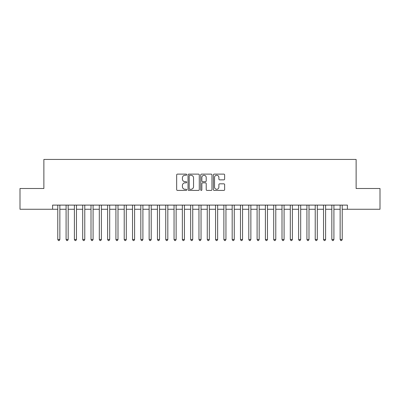 <?xml version="1.0" encoding="UTF-8"?>
<svg xmlns="http://www.w3.org/2000/svg" width="400" height="400" viewBox="0 0 400 400"><rect width="100%" height="100%" fill="white"/><g stroke="black" fill="none" stroke-linecap="round" stroke-linejoin="round"><path stroke-width="0.6" d="M186.715 174.69A0.57 0.57 0 0 0 186.145 174.12L177.48 174.12A0.815 0.815 0 0 0 176.665 174.935L176.665 189.605A0.815 0.815 0 0 0 177.48 190.42L186.145 190.42A0.57 0.57 0 0 0 186.715 189.85A0.57 0.57 0 0 0 186.145 189.28L185.02 189.28A2.61 2.61 0 0 1 182.415 186.67L182.415 185.45A2.61 2.61 0 0 1 185.02 182.84L186.145 182.84A0.57 0.57 0 0 0 186.715 182.27A0.57 0.57 0 0 0 186.145 181.7L185.02 181.7A2.61 2.61 0 0 1 182.415 179.09L182.415 177.87A2.61 2.61 0 0 1 185.02 175.26L186.145 175.26A0.57 0.57 0 0 0 186.715 174.69M223.825 179.865A0.815 0.815 0 0 0 224.64 179.05L224.64 174.935A0.815 0.815 0 0 0 223.825 174.12L214.205 174.12A0.815 0.815 0 0 0 213.39 174.935L213.39 189.605A0.815 0.815 0 0 0 214.205 190.42L223.825 190.42A0.815 0.815 0 0 0 224.64 189.605L224.64 184.635A0.815 0.815 0 0 0 223.825 183.82L219.705 183.82A0.815 0.815 0 0 0 218.89 184.635L218.89 187.1A2.18 2.18 0 0 1 216.71 189.28A2.18 2.18 0 0 1 214.53 187.1L214.53 177.44A2.18 2.18 0 0 1 216.71 175.26A2.18 2.18 0 0 1 218.89 177.44L218.89 179.05A0.815 0.815 0 0 0 219.705 179.865L223.825 179.865M52.595 209.26L20 209.26L20 188.5L43.875 188.5L43.875 159.435L356.125 159.435L356.125 188.5L380 188.5L380 209.26L347.405 209.26L347.405 205.105L52.595 205.105L52.595 209.26L57.785 209.26M199.285 174.935A0.815 0.815 0 0 0 198.47 174.12L188.855 174.12A0.815 0.815 0 0 0 188.04 174.935L188.04 189.605A0.815 0.815 0 0 0 188.855 190.42L198.47 190.42A0.815 0.815 0 0 0 199.285 189.605L199.285 174.935M201.53 174.12L211.145 174.12A0.815 0.815 0 0 1 211.96 174.935L211.96 189.605A0.815 0.815 0 0 1 211.145 190.42L207.03 190.42A0.815 0.815 0 0 1 206.215 189.605L206.215 183.655A0.815 0.815 0 0 0 205.4 182.84L202.67 182.84A0.815 0.815 0 0 0 201.855 183.655L201.855 189.85A0.57 0.57 0 0 1 201.285 190.42A0.57 0.57 0 0 1 200.715 189.85L200.715 174.935A0.815 0.815 0 0 1 201.53 174.12M59.86 209.26L66.09 209.26M68.165 209.26L74.395 209.26M76.47 209.26L82.7 209.26M84.775 209.26L91.005 209.26M93.08 209.26L99.31 209.26M101.385 209.26L107.61 209.26M109.69 209.26L115.915 209.26M117.995 209.26L124.22 209.26M126.3 209.26L132.525 209.26M134.6 209.26L140.83 209.26M142.905 209.26L149.135 209.26M151.21 209.26L157.44 209.26M159.515 209.26L165.745 209.26M167.82 209.26L174.05 209.26M176.125 209.26L182.355 209.26M184.43 209.26L190.655 209.26M192.735 209.26L198.96 209.26M201.04 209.26L207.265 209.26M209.345 209.26L215.57 209.26M217.645 209.26L223.875 209.26M225.95 209.26L232.18 209.26M234.255 209.26L240.485 209.26M242.56 209.26L248.79 209.26M250.865 209.26L257.095 209.26M259.17 209.26L265.4 209.26M267.475 209.26L273.7 209.26M275.78 209.26L282.005 209.26M284.085 209.26L290.31 209.26M292.39 209.26L298.615 209.26M300.69 209.26L306.92 209.26M308.995 209.26L315.225 209.26M317.3 209.26L323.53 209.26M325.605 209.26L331.835 209.26M333.91 209.26L340.14 209.26M342.215 209.26L347.405 209.26M189.75 175.26A0.57 0.57 0 0 0 189.18 175.83L189.18 188.71A0.57 0.57 0 0 0 189.75 189.28L190.93 189.28A2.61 2.61 0 0 0 193.54 186.67L193.54 177.87A2.61 2.61 0 0 0 190.93 175.26L189.75 175.26M206.215 177.48A2.18 2.18 0 0 0 204.035 175.3A2.18 2.18 0 0 0 201.855 177.48L201.855 180.885A0.815 0.815 0 0 0 202.67 181.7L205.4 181.7A0.815 0.815 0 0 0 206.215 180.885L206.215 177.48M59.86 205.105L59.86 239.49L57.785 239.49L57.785 205.105M59.86 239.49L59.24 240.565L58.41 240.565L57.785 239.49M68.165 205.105L68.165 239.49L66.09 239.49L66.09 205.105M68.165 239.49L67.545 240.565L66.715 240.565L66.09 239.49M76.47 205.105L76.47 239.49L74.395 239.49L74.395 205.105M76.47 239.49L75.85 240.565L75.015 240.565L74.395 239.49M84.775 205.105L84.775 239.49L82.7 239.49L82.7 205.105M84.775 239.49L84.15 240.565L83.32 240.565L82.7 239.49M93.08 205.105L93.08 239.49L91.005 239.49L91.005 205.105M93.08 239.49L92.455 240.565L91.625 240.565L91.005 239.49M101.385 205.105L101.385 239.49L99.31 239.49L99.31 205.105M101.385 239.49L100.76 240.565L99.93 240.565L99.31 239.49M109.69 205.105L109.69 239.49L107.61 239.49L107.61 205.105M109.69 239.49L109.065 240.565L108.235 240.565L107.61 239.49M117.995 205.105L117.995 239.49L115.915 239.49L115.915 205.105M117.995 239.49L117.37 240.565L116.54 240.565L115.915 239.49M126.3 205.105L126.3 239.49L124.22 239.49L124.22 205.105M126.3 239.49L125.675 240.565L124.845 240.565L124.22 239.49M134.6 205.105L134.6 239.49L132.525 239.49L132.525 205.105M134.6 239.49L133.98 240.565L133.15 240.565L132.525 239.49M142.905 205.105L142.905 239.49L140.83 239.49L140.83 205.105M142.905 239.49L142.285 240.565L141.455 240.565L140.83 239.49M151.21 205.105L151.21 239.49L149.135 239.49L149.135 205.105M151.21 239.49L150.59 240.565L149.76 240.565L149.135 239.49M159.515 205.105L159.515 239.49L157.44 239.49L157.44 205.105M159.515 239.49L158.895 240.565L158.06 240.565L157.44 239.49M167.82 205.105L167.82 239.49L165.745 239.49L165.745 205.105M167.82 239.49L167.195 240.565L166.365 240.565L165.745 239.49M176.125 205.105L176.125 239.49L174.05 239.49L174.05 205.105M176.125 239.49L175.5 240.565L174.67 240.565L174.05 239.49M184.43 205.105L184.43 239.49L182.355 239.49L182.355 205.105M184.43 239.49L183.805 240.565L182.975 240.565L182.355 239.49M192.735 205.105L192.735 239.49L190.655 239.49L190.655 205.105M192.735 239.49L192.11 240.565L191.28 240.565L190.655 239.49M201.04 205.105L201.04 239.49L198.96 239.49L198.96 205.105M201.04 239.49L200.415 240.565L199.585 240.565L198.96 239.49M209.345 205.105L209.345 239.49L207.265 239.49L207.265 205.105M209.345 239.49L208.72 240.565L207.89 240.565L207.265 239.49M217.645 205.105L217.645 239.49L215.57 239.49L215.57 205.105M217.645 239.49L217.025 240.565L216.195 240.565L215.57 239.49M225.95 205.105L225.95 239.49L223.875 239.49L223.875 205.105M225.95 239.49L225.33 240.565L224.5 240.565L223.875 239.49M234.255 205.105L234.255 239.49L232.18 239.49L232.18 205.105M234.255 239.49L233.635 240.565L232.805 240.565L232.18 239.49M242.56 205.105L242.56 239.49L240.485 239.49L240.485 205.105M242.56 239.49L241.94 240.565L241.105 240.565L240.485 239.49M250.865 205.105L250.865 239.49L248.79 239.49L248.79 205.105M250.865 239.49L250.24 240.565L249.41 240.565L248.79 239.49M259.17 205.105L259.17 239.49L257.095 239.49L257.095 205.105M259.17 239.49L258.545 240.565L257.715 240.565L257.095 239.49M267.475 205.105L267.475 239.49L265.4 239.49L265.4 205.105M267.475 239.49L266.85 240.565L266.02 240.565L265.4 239.49M275.78 205.105L275.78 239.49L273.7 239.49L273.7 205.105M275.78 239.49L275.155 240.565L274.325 240.565L273.7 239.49M284.085 205.105L284.085 239.49L282.005 239.49L282.005 205.105M284.085 239.49L283.46 240.565L282.63 240.565L282.005 239.49M292.39 205.105L292.39 239.49L290.31 239.49L290.31 205.105M292.39 239.49L291.765 240.565L290.935 240.565L290.31 239.49M300.69 205.105L300.69 239.49L298.615 239.49L298.615 205.105M300.69 239.49L300.07 240.565L299.24 240.565L298.615 239.49M308.995 205.105L308.995 239.49L306.92 239.49L306.92 205.105M308.995 239.49L308.375 240.565L307.545 240.565L306.92 239.49M317.3 205.105L317.3 239.49L315.225 239.49L315.225 205.105M317.3 239.49L316.68 240.565L315.85 240.565L315.225 239.49M325.605 205.105L325.605 239.49L323.53 239.49L323.53 205.105M325.605 239.49L324.985 240.565L324.15 240.565L323.53 239.49M333.91 205.105L333.91 239.49L331.835 239.49L331.835 205.105M333.91 239.49L333.285 240.565L332.455 240.565L331.835 239.49M342.215 205.105L342.215 239.49L340.14 239.49L340.14 205.105M342.215 239.49L341.59 240.565L340.76 240.565L340.14 239.49"/></g></svg>
